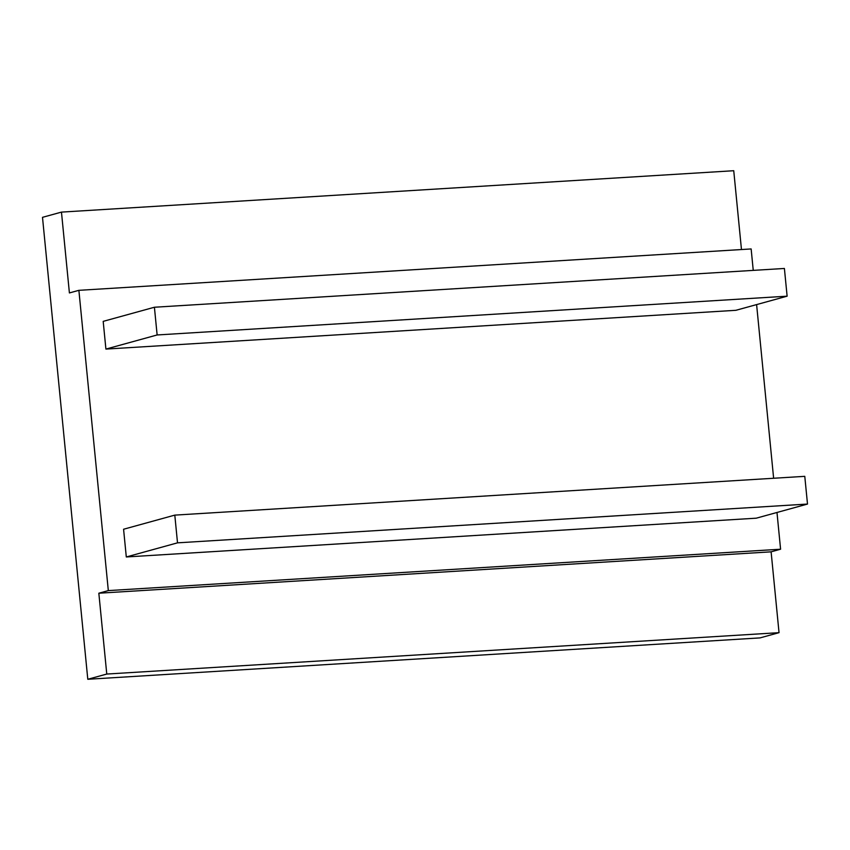 <?xml version="1.0" encoding="UTF-8"?>
<svg xmlns="http://www.w3.org/2000/svg" width="850" height="850" viewBox="0 0 850 850"><rect width="100%" height="100%" fill="white"/><g stroke="black" fill="none" stroke-linecap="round" stroke-linejoin="round"><path stroke-width="1.27" d="M108.322 590.601L78.88 290.328L69.402 292.942L61.466 212.107L42.5 217.334L87.794 679.278L106.771 674.05L98.834 593.215L108.322 590.601L780.587 549.217L771.109 551.831L779.036 632.666L106.771 674.05M87.794 679.278L760.059 637.893L779.036 632.666M61.466 212.107L733.741 170.722L741.466 249.539M78.88 290.328L751.145 248.944L753.249 270.385M756.606 304.598L773.628 478.263M776.985 512.476L780.587 549.217M771.109 551.831L98.834 593.215M807.5 504.061L756.277 518.181L126.299 556.963L177.512 542.842L807.5 504.061L804.78 476.34L174.803 515.121L177.512 542.842M787.121 296.183L157.133 334.964L105.91 349.084L735.898 310.303L787.121 296.183L784.401 268.462L154.413 307.243L157.133 334.964M126.299 556.963L123.579 529.242L174.803 515.121M105.91 349.084L103.19 321.364L154.413 307.243"/></g></svg>
